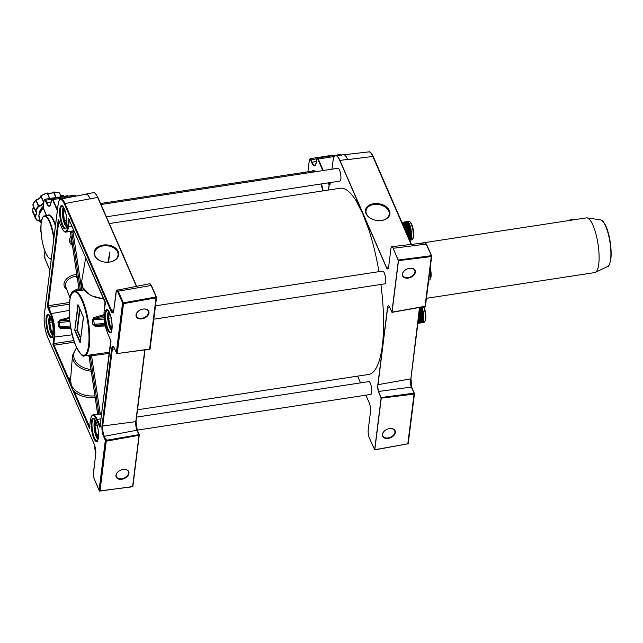 <?xml version="1.0" encoding="UTF-8"?>
<svg xmlns="http://www.w3.org/2000/svg" width="643" height="643" viewBox="0 0 643 643"><rect width="100%" height="100%" fill="white"/><g stroke="black" fill="none" stroke-linecap="round" stroke-linejoin="round"><path stroke-width="0.96" d="M382.368 434.499A6.832 4.565 -23.5 0 1 384.466 430.947A6.832 4.565 -23.5 0 1 389.979 428.551A6.832 4.565 -23.5 0 1 395.349 432.514A6.832 4.565 -23.5 0 1 388.243 438.397A6.832 4.565 -23.5 0 1 382.368 434.499M384.53 430.898A6.478 4.324 156.5 0 0 382.601 434.21A6.478 4.324 156.5 0 0 382.818 435.85A6.478 4.324 156.5 0 0 389.336 437.65A6.478 4.324 156.5 0 0 394.906 432.329A6.478 4.324 156.5 0 0 394.689 430.681A6.478 4.324 156.5 0 0 389.891 428.56M115.965 475.354A6.832 4.565 -23.5 0 1 118.071 471.801A6.832 4.565 -23.5 0 1 123.577 469.406A6.832 4.565 -23.5 0 1 128.954 473.369A6.832 4.565 -23.5 0 1 121.848 479.252A6.832 4.565 -23.5 0 1 115.965 475.354M118.135 471.745A6.478 4.324 156.5 0 0 116.198 475.064A6.478 4.324 156.5 0 0 116.415 476.704A6.478 4.324 156.5 0 0 122.934 478.505A6.478 4.324 156.5 0 0 128.512 473.176A6.478 4.324 156.5 0 0 128.295 471.536A6.478 4.324 156.5 0 0 123.496 469.414M402.397 274.199A6.832 4.565 -23.5 0 1 404.503 270.647A6.832 4.565 -23.5 0 1 410.009 268.252A6.832 4.565 -23.5 0 1 415.386 272.214A6.832 4.565 -23.5 0 1 408.281 278.097A6.832 4.565 -23.5 0 1 402.397 274.199M404.568 270.599A6.478 4.324 156.5 0 0 402.631 273.91A6.478 4.324 156.5 0 0 402.848 275.55A6.478 4.324 156.5 0 0 409.374 277.35A6.478 4.324 156.5 0 0 414.944 272.029A6.478 4.324 156.5 0 0 414.727 270.381A6.478 4.324 156.5 0 0 409.929 268.26M136.019 314.941A6.832 4.565 -23.5 0 1 138.116 311.389A6.832 4.565 -23.5 0 1 143.622 308.994A6.832 4.565 -23.5 0 1 148.999 312.956A6.832 4.565 -23.5 0 1 141.894 318.84A6.832 4.565 -23.5 0 1 136.019 314.941M138.181 311.333A6.478 4.324 156.5 0 0 136.244 314.652A6.478 4.324 156.5 0 0 136.469 316.292A6.478 4.324 156.5 0 0 142.987 318.092A6.478 4.324 156.5 0 0 148.557 312.763A6.478 4.324 156.5 0 0 148.34 311.124A6.478 4.324 156.5 0 0 143.542 309.002M39.279 213.363A12.948 8.656 -23.5 0 1 39.311 213.034A12.948 8.656 -23.5 0 1 43.37 206.234M118.175 251.461A12.362 8.664 -175.5 0 1 108.016 262.231A12.362 8.664 -175.5 0 1 103.427 261.87A12.362 8.664 -175.5 0 1 94.609 255.673A12.362 8.664 -175.5 0 1 102.719 245.136A12.362 8.664 -175.5 0 1 118.175 251.461M107.96 262.24A11.775 8.255 4.5 0 0 118.095 254.917A11.775 8.255 4.5 0 0 117.581 251.976A11.775 8.255 4.5 0 0 104.913 245.722A11.775 8.255 4.5 0 0 94.625 253.053A11.775 8.255 4.5 0 0 95.14 255.986A11.775 8.255 4.5 0 0 103.475 261.878M389.409 210.591A12.362 8.431 -170.3 0 1 380.809 220.573A12.362 8.431 -170.3 0 1 371.959 219.062A12.362 8.431 -170.3 0 1 365.996 213.564A12.362 8.431 -170.3 0 1 374.033 203.646A12.362 8.431 -170.3 0 1 389.409 210.591M380.696 220.581A11.775 8.029 9.7 0 0 389.24 214.481A11.775 8.029 9.7 0 0 388.782 211.089A11.775 8.029 9.7 0 0 376.533 204.353A11.775 8.029 9.7 0 0 366.028 210.526A11.775 8.029 9.7 0 0 366.486 213.918A11.775 8.029 9.7 0 0 372.064 219.11M70.577 379.619L71.365 385.816L75.191 390.221A20.311 14.234 4.5 0 0 94.931 395.847M137.272 430.127L370.794 394.416A6.478 1.776 -98.7 0 0 371.815 390.269A6.478 1.776 -98.7 0 0 370.4 383.373A6.478 1.776 -98.7 0 0 368.841 381.612L136.581 417.13M106.368 216.804L339.898 181.085A6.478 1.776 -98.7 0 0 340.919 176.938A6.478 1.776 -98.7 0 0 339.496 170.049A6.478 1.776 -98.7 0 0 337.937 168.281L101.023 204.522M153.814 319.193L384.651 283.893A6.478 1.776 -98.7 0 0 385.671 279.745A6.478 1.776 -98.7 0 0 384.249 272.849A6.478 1.776 -98.7 0 0 382.689 271.089L155.493 305.835M119.727 247.475L122.66 254.226M378.952 271.659A94.191 25.816 -98.7 0 0 368.865 229.913L362.805 213.862L356.744 201.99L357.05 200.166L339.793 160.509A17.546 4.806 -98.7 0 0 334.4 156.554A17.546 4.806 -98.7 0 0 333.01 161.112L331.997 169.197M356.761 201.862A94.191 25.816 -98.7 0 0 340.131 188.246L109.31 223.547M109.278 352.227L89.007 355.145A1.173 1.133 -109.8 0 1 90.285 356.142L91.563 355.796L100.123 413.071L101.682 412.83M105.348 326.001L95.124 326.298L95.389 325.262L105.13 325.02M105.042 324.57L95.389 325.262L94.28 324.257L92.865 324.369L95.124 326.298M103.973 314.708L93.838 317.554L92.238 320.085L93.629 319.82L94.4 318.518L104.118 317.819M391.442 247A5.883 1.616 81.3 0 1 391.491 246.936A5.883 1.616 81.3 0 1 391.892 246.663A5.883 1.616 81.3 0 1 393.299 248.262L426.116 244.099L431.477 255.641L430.03 255.464L431.557 255.818M330.317 182.556L330.1 184.308L329.473 182.869L330.301 182.733L329.473 182.869L328.573 190.006M340.838 155.011A3.528 0.964 -98.7 0 0 340.235 154.529L317.401 158.025A3.528 0.964 81.3 0 1 318.253 158.982L334.432 156.506A17.658 4.839 81.3 0 1 334.489 156.434A17.658 4.839 81.3 0 1 335.71 155.606L343.475 154.706A17.369 4.758 81.3 0 1 347.614 159.432L347.702 159.633A17.658 4.839 -98.7 0 0 347.614 159.432L339.914 160.412L386.419 267.231A5.891 1.616 -98.7 0 0 387.817 268.838A5.891 1.616 -98.7 0 0 388.187 268.613M84.032 289.897L81.95 290.25L81.597 289.109L83.325 288.82M79.74 289.31L79.049 289.262A33.95 9.307 81.3 0 1 80.271 289.133A1.173 1.125 -82.7 0 1 79.346 290.459L81.95 290.25M101.538 414.012L97.816 414.205A16.879 4.63 -98.7 0 0 97.125 414.156L93.171 414.904A16.734 4.589 81.3 0 1 97.246 419.453L100.935 418.786M70.939 328.3L60.739 328.629L58.553 326.757A16.879 4.63 -98.7 0 0 57.942 322.609L59.494 320.15L69.468 317.377M107.847 262.392L109.953 251.823L108.458 262.537M73.808 230.58L70.505 231.408A1.173 1.125 -121 0 1 71.799 232.388L73.045 231.834L81.597 289.109L80.271 289.133L71.799 232.388A18.06 4.951 81.3 0 1 70.569 232.517L79.049 289.262A1.173 1.133 -109.8 0 1 78.414 290.507M90.269 199A17.658 4.839 -98.7 0 0 85.969 194.202L60.908 198.976A16.734 4.589 81.3 0 1 64.983 203.518L90.181 198.8A17.369 4.758 -98.7 0 0 85.953 194.09A17.369 4.758 -98.7 0 0 85.423 194.307M365.883 395.164L369.291 403A6.004 1.648 81.3 0 1 370.537 411.391L368.206 429.95A5.771 1.583 -98.7 0 0 369.404 438.028L374.66 449.658L381.106 398.194L378.381 391.491A6.004 1.648 81.3 0 1 377.843 384.715L387.464 307.941A6.004 1.648 81.3 0 1 388.846 305.891A6.004 1.648 81.3 0 1 389.079 306.108L391.892 312.136L398.347 260.68L393.178 248.359A5.771 1.583 -98.7 0 0 391.402 247.057A5.771 1.583 -98.7 0 0 390.944 248.56L388.613 267.118A6.004 1.648 81.3 0 1 388.139 268.678A6.004 1.648 81.3 0 1 386.298 267.327L357.058 200.158M368.865 229.913L369.114 227.871L368.76 229.929M137.506 409.8L368.608 374.459A94.191 25.816 -98.7 0 0 380.889 284.471M357.596 376.139L360.538 382.882M393.178 248.359L398.483 260.736L392.037 312.193L425.055 306.293L431.284 256.565L398.347 260.68M389.738 307.619L387.608 307.997L377.988 384.771A5.891 1.616 -98.7 0 0 378.51 391.41L381.251 398.258L374.797 449.714L407.815 443.815L414.052 394.087L381.106 398.194M388.902 305.939A5.891 1.616 -98.7 0 0 388.493 305.835A5.891 1.616 -98.7 0 0 387.608 307.997L387.464 307.941M381.01 397.527L414.245 393.162L411.255 387.078A7.097 1.945 81.3 0 1 410.555 378.88L377.843 384.715M414.132 392.897L411.255 387.078L378.381 391.491M335.71 155.606A17.658 4.839 81.3 0 1 339.914 160.412L339.793 160.509M139.153 434.523L137.289 430.175L139.041 435.303L106.256 441.162L100.019 490.89L99.231 490.979L105.339 440.447L99.231 490.979L132.595 486.751L139.041 435.303L136.983 430.063A5.9 1.616 81.3 0 1 135.761 421.816L144.763 350.041M105.339 440.447L105.934 439.941L105.323 440.407L99.094 490.135L99.585 490.488M105.323 440.407L103.595 436.428A7.692 2.106 81.3 0 1 102.004 425.674L111.625 348.9A0.587 0.41 -172.9 0 0 112.34 349.221L114.679 348.924L113.393 347.043A7.097 1.945 -98.7 0 0 112.34 349.221L102.719 425.996A7.097 1.945 -98.7 0 0 104.19 435.922L105.926 439.916L106.923 439.764L105.934 439.941L106.111 440.342L139.209 434.596L132.595 486.751M111.625 348.9A7.692 2.106 81.3 0 1 114.599 348.635L116.335 352.613L122.564 302.885L124.163 302.242L122.628 302.515L122.805 302.917L156.145 296.962L151.073 285.315A5.875 1.607 -98.7 0 0 149.642 283.724L151.378 285.428L118.28 291.175L123.159 302.395L122.564 302.885L117.685 291.681A4.083 1.117 -98.7 0 0 116.439 290.74L116.857 290.106A4.67 1.278 81.3 0 1 117.139 289.905A4.67 1.278 81.3 0 1 118.28 291.175L117.685 291.681M116.335 352.613L116.825 352.967L116.335 352.613M95.18 397.495A21.484 15.062 -175.5 0 1 74.226 391.547L72.458 389.369L52.951 344.552L53.827 343.603L54.068 345.251L52.951 344.552L53.932 336.715A16.147 4.429 -98.7 0 0 50.588 314.13L47.341 306.671L48.217 305.73L69.42 302.507M69.356 220.348L88.461 264.12M74.275 231.649L73.045 231.834L73.013 230.7M103.997 315.777L94.4 318.518L93.838 317.554M109.133 353.401L91.563 355.796L91.571 354.631M88.613 264.53L85.985 258.502M70.577 379.651L72.49 355.418A20.311 14.234 -175.5 0 0 73.382 360.49A20.311 14.234 -175.5 0 0 91.242 371.188M77.49 279.11L76.252 276.233L76.437 272.061M66.84 220.428L63.77 221.184L62.572 211.78L63.344 212.061L64.461 220.798L66.776 224.825M65.353 211.756L63.344 212.061L64.485 209.256M53.265 330.743L50.66 331.547L48.94 322.247L49.712 322.4L51.303 331.041L53.184 333.211M52.123 322.03L49.712 322.4L50.693 317.642M98.483 434.258L95.751 435.054L94.159 425.682L94.931 425.875L96.41 434.572L98.403 437.184M97.254 425.521L94.931 425.875L95.976 421.655M112.123 326.499L109.76 327.311L107.839 318.172L108.603 318.277L110.395 326.765L112.051 328.26M111.151 317.883L108.603 318.277L109.463 312.578M413.77 392.857L414.317 393.339M116.463 352.919L122.628 302.515M93.709 474.783L93.348 475.008A4.372 1.198 -98.7 0 1 93.38 473.16L95.719 454.448A7.403 2.025 81.3 0 0 94.191 444.096L47.686 337.27A16.147 4.429 -98.7 0 1 44.343 314.684L58.143 204.578A16.147 4.429 -98.7 0 1 64.388 204.024L110.893 310.842A7.403 2.025 81.3 0 0 113.755 310.585L116.102 291.874A4.372 1.198 -98.7 0 1 116.439 290.74L116.857 290.106M107.839 318.172L108.82 311.646L109.511 312.217M156.49 297.677L150.076 349.036L149.594 349.253L156.145 296.962L156.281 297.781L123.488 303.641L122.805 302.917L116.351 352.653M58.883 221.28L61.607 227.429M69.275 304.211L48.458 307.37L47.341 306.671L58.24 219.705L59.252 221.248M58.24 219.705L61.487 227.164A16.147 4.429 -98.7 0 0 67.732 226.609L68.713 218.773L85.68 257.739M68.713 218.773L69.725 220.316M85.567 257.481L88.236 263.662M85.768 257.972L86.387 259.676M72.98 388.211A1.173 0.852 135.7 0 1 72.659 389.047L69.918 383.525M70.577 382.689A1.173 0.667 173.8 0 1 70.119 383.204L69.34 380.334A1.173 0.836 -172.6 0 0 70.553 379.74M88.34 263.855L105.155 301.696L105.396 303.343L104.214 310.4A16.147 4.429 -98.7 0 0 107.558 332.986L111.006 341.224L100.051 425.851M89.948 426.598L89.425 428.342L89.602 426.614M100.429 425.666L99.898 427.41L96.651 419.951A16.147 4.429 -98.7 0 0 90.406 420.506A0.587 0.41 7.1 0 1 90.382 420.353L89.425 428.342L72.458 389.369M110.765 339.576L110.805 340.444L110.765 339.576M107.558 332.986L110.717 340.766L99.898 427.41M136.557 286.215L97.696 197.457A17.65 4.839 -98.7 0 0 93.396 192.667C93.83 191.469 95.365 193.101 98.001 197.57L136.581 286.207M156.394 297.002L151.378 285.428L156.522 297.588L150.076 349.036L117.155 353.554L149.835 349.229M139.25 435.198L132.844 486.55L99.544 491.115M419.509 307.45L410.925 378.381M98.258 413.272L97.543 413.015A1.173 1.125 -121 0 1 97.077 414.164M89.698 355.989L89.064 356.27L97.543 413.015A18.06 4.951 81.3 0 1 98.765 412.886A1.173 1.125 -72 0 1 97.816 414.205M88.236 355.306A1.173 1.125 -82.7 0 1 89.064 356.27A33.95 9.307 81.3 0 0 90.285 356.142L98.765 412.886L100.123 413.071L100.429 414.188M70.714 327.03L61.021 327.729L59.976 326.716L70.537 325.953M58.553 326.757L59.976 326.716A18.06 4.951 81.3 0 0 59.325 322.28L60.032 320.978L69.757 320.278M57.942 322.609L69.902 321.516M71.18 232.035L70.569 232.517L71.18 232.035M69.894 231.601A1.173 1.125 -72 0 1 70.569 232.517M89.578 426.783L74.226 391.547A1.173 0.611 131.5 0 0 75.191 390.221M69.114 310.424L51.183 313.631L48.217 305.73L58.826 221.152M67.732 226.609A0.587 0.41 7.1 0 0 68.447 226.923L69.299 220.219M79.949 309.323L77.353 330.036L75.135 330.357L80.222 342.036M83.51 317.095L80.142 342.864L80.351 342.333L80.142 342.864L74.725 330.414L78.253 305.449M74.725 330.414L77.948 304.678L78.301 305.12L83.365 317.128L80.142 342.671M398.242 260.005L431.188 255.745L431.011 255.343M107.132 262.256A11.775 8.255 4.5 0 0 104.295 262.031M329.473 184.428L328.967 184.75L328.155 182.885M409.76 221.755L410.363 222.237A8.713 2.387 81.3 0 1 413.537 236.536A8.713 2.387 81.3 0 1 412.886 238.746L412.452 239.381A9.299 2.548 -98.7 0 0 413.152 237.026A9.299 2.548 -98.7 0 0 409.76 221.755A9.299 2.548 -98.7 0 0 408.98 221.481L407.775 221.666M409.495 224.15L403.209 225.371M403.282 225.532L409.695 224.503L403.394 225.789M403.466 225.958L409.856 224.946L403.587 226.223M403.659 226.408L410.025 225.404L403.788 226.682M403.868 226.875L410.178 225.886L403.989 227.164M410.33 226.384L404.206 227.662M410.475 226.899L404.431 228.169M404.519 228.378L410.62 227.429L404.656 228.691M404.752 228.9L410.748 227.976L404.889 229.221M410.869 228.53L405.122 229.768M410.981 229.101L405.363 230.315M411.086 229.672L405.604 230.869M411.182 230.242L405.846 231.416M405.942 231.641L411.319 231.175M406.183 232.195L411.391 231.753M406.424 232.742L411.464 232.324M406.657 233.288L411.504 232.895M406.89 233.827L411.544 233.449M407.123 234.349L411.56 233.674L407.26 234.663M407.349 234.864L411.584 234.221L407.477 235.169M407.566 235.37L411.592 234.751L407.694 235.668M407.775 235.852L411.592 235.274L407.903 236.142M407.983 236.319L411.584 235.772L408.096 236.6M408.176 236.769L411.568 236.254L408.289 237.034M408.361 237.203L411.536 236.712L408.466 237.444M408.538 237.605L411.456 237.412M408.699 237.982L411.399 237.814M408.86 238.336L411.335 238.199M408.996 238.666L411.255 238.545M409.125 238.963L411.166 238.866M409.245 239.228L411.07 239.156M409.736 240.361L410.154 240.273M430.255 267.705A8.713 2.387 81.3 0 1 431.019 276.691A8.713 2.387 81.3 0 1 430.368 278.901L429.934 279.536A9.299 2.548 -98.7 0 0 430.633 277.181A9.299 2.548 -98.7 0 0 430.111 268.878M423.914 306.663A8.713 2.387 81.3 0 1 425.73 318.88A8.713 2.387 81.3 0 1 425.079 321.09L424.653 321.725A9.299 2.548 -98.7 0 0 425.345 319.362A9.299 2.548 -98.7 0 0 423.576 306.727M421.961 307.008L419.855 307.475M419.831 307.659L422.13 307.595L419.799 307.957M419.775 308.15L422.298 308.037L419.734 308.455M422.379 308.222L419.67 308.978M419.646 309.187L422.604 309.018L419.606 309.508M422.676 309.243L419.533 310.063M422.813 309.773L419.461 310.633M422.941 310.32L419.389 311.212M423.062 310.874L419.316 311.799M419.284 312.04L423.255 311.734L419.244 312.402M423.287 312.016L419.164 312.996M423.375 312.586L419.091 313.599M419.059 313.84L423.52 313.519M418.987 314.443L423.584 314.089M418.906 315.038L423.649 314.668M418.834 315.633L423.697 315.231M418.762 316.211L423.737 315.793M418.689 316.79L423.809 316.3L418.649 317.144M418.649 317.128L423.769 316.348M418.617 317.353L423.809 316.895M418.553 317.891L423.841 317.377L418.513 318.221M418.489 318.422L423.841 317.883L418.448 318.735M418.424 318.936L423.801 318.438M418.36 319.418L423.801 318.856L418.328 319.708M418.304 319.884L423.769 319.314L418.271 320.158M418.247 320.327L423.657 319.756M418.191 320.736L423.592 320.158M418.143 321.122L423.528 320.536M418.103 321.476L423.448 320.889M418.063 321.805L423.359 321.211M418.022 322.095L423.263 321.5M403.04 224.978L409.342 223.708L402.944 224.753M402.88 224.608L409.165 223.354L402.791 224.399M402.727 224.262L408.988 223.025L402.647 224.069M402.59 223.949L408.803 222.727L402.518 223.772M408.803 222.727L402.405 223.507M408.626 222.462L402.301 223.274M408.345 222.245L402.213 223.073M408.16 222.044L402.14 222.904M407.983 221.875L402.076 222.767M426.422 298.32L594.719 272.584A27.665 7.579 -98.7 0 0 595.322 272.391A27.665 7.579 -98.7 0 0 598.746 264.104A27.665 7.579 -98.7 0 0 596.19 234.968A27.665 7.579 -98.7 0 0 586.987 217.881A27.665 7.579 -98.7 0 0 586.352 217.881L417.813 243.657M428.704 280.115L429.275 280.035A9.299 2.548 -98.7 0 0 429.934 279.536M422.7 322.408L423.994 322.215A9.299 2.548 -98.7 0 0 424.653 321.725M410.507 240.072L411.793 239.871A9.299 2.548 -98.7 0 0 412.452 239.381M144.972 350.017L136.019 421.615L102.719 425.996A0.587 0.41 -172.9 0 1 102.004 425.674M144.996 350.017L136.019 421.615L137.289 430.175L103.595 436.428M135.986 421.704A6.253 1.712 -98.7 0 0 137.232 430.111M321.484 183.906A25.077 6.872 81.3 0 1 323.14 190.842M322.706 190.907A24.723 6.776 -98.7 0 0 321.042 183.97M51.191 258.944L51.287 258.936A21.782 5.972 81.3 0 1 51.191 258.944C49.792 259.547 47.944 257.538 45.653 252.916C41.835 242.95 40.356 232.822 41.216 222.55C43.579 213.187 43.925 217.101 44.608 215.887A21.782 5.972 81.3 0 1 49.857 221.811A21.782 5.972 81.3 0 1 53.964 237.605M53.739 239.349A21.428 5.875 -98.7 0 0 49.487 222.116A21.428 5.875 -98.7 0 0 41.2 222.848A21.428 5.875 -98.7 0 0 45.637 252.82A21.428 5.875 -98.7 0 0 51.344 258.47M32.873 204.755L35.381 210.912A17.658 11.799 -23.5 0 1 38.403 206.049L35.815 200.11A17.658 11.799 156.5 0 0 32.793 204.972L32.849 205.181M43.877 202.175A17.305 11.566 156.5 0 0 43.828 202.199A5.007 3.344 -23.5 0 1 38.773 206.387A17.305 11.566 156.5 0 0 35.807 211.153L35.381 210.912L35.807 211.153A5.007 3.344 -23.5 0 1 36.796 213.42A5.007 3.344 -23.5 0 1 35.188 216.072A17.305 11.566 156.5 0 0 37.053 220.099A5.007 3.344 -23.5 0 1 40.356 220.806M33.766 207.335A4.654 3.111 -23.5 0 1 32.279 209.755L34.867 215.702A4.654 3.111 156.5 0 0 36.354 213.227A4.654 3.111 156.5 0 0 36.201 212.045A4.654 3.111 156.5 0 0 35.574 211.234M32.391 209.65A5.007 3.344 156.5 0 0 32.399 209.65L32.166 209.996A17.658 11.799 156.5 0 0 32.745 212.013L35.325 217.953A17.658 11.799 -23.5 0 1 34.754 215.935L32.263 209.714M43.202 207.737L43.113 207.874A14.13 9.444 156.5 0 0 38.934 215.059A14.13 9.444 156.5 0 0 39.416 218.644L41.192 222.727M47.678 215.413A22.135 6.068 81.3 0 1 54.028 220.919A22.135 6.068 81.3 0 1 55.539 224.986M55.411 226.055A21.782 5.972 -98.7 0 0 53.658 221.224A21.782 5.972 -98.7 0 0 48.41 215.301L44.608 215.887M315.006 171.794A24.723 6.776 -98.7 0 0 312.884 171.022L100.573 203.493M66.607 289.037A10.891 7.378 -21 0 1 64.019 283.764A10.891 7.378 -21 0 1 76.123 274.569A1.173 0.812 7.1 0 1 76.814 274.633M77.015 275.951A1.173 0.788 -23.5 0 1 76.252 276.233A9.709 6.583 159 0 0 65.457 284.431A9.709 6.583 159 0 0 65.723 286.73L70.111 298.167M72.104 245.168A10.891 7.378 -21 0 1 69.516 239.895A10.891 7.378 -21 0 1 71.084 236.238M71.461 238.802A9.709 6.583 159 0 0 70.963 240.562A9.709 6.583 159 0 0 71.22 242.861L72.611 246.486M103.571 298.955L90.655 295.555L82.545 287.3L81.725 281.112A20.311 13.849 9.7 0 0 82.513 286.971A20.311 13.849 9.7 0 0 103.41 298.585M107.445 329.57A11.775 3.223 81.3 0 1 105.002 313.101A11.775 3.223 81.3 0 1 109.559 312.691A11.775 3.223 81.3 0 1 111.995 329.16A11.775 3.223 81.3 0 1 107.445 329.57M107.373 309.99A11.188 3.062 -98.7 0 0 105.613 317.152A11.188 3.062 -98.7 0 0 108.056 329.055A11.188 3.062 -98.7 0 0 110.749 332.101C111.368 335.501 113.739 321.685 109.583 312.844L107.373 309.99M62.218 225.669A11.775 3.223 81.3 0 1 59.775 209.2A11.775 3.223 81.3 0 1 64.332 208.798A11.775 3.223 81.3 0 1 66.768 225.259A11.775 3.223 81.3 0 1 62.218 225.669M62.138 206.09A11.188 3.062 -98.7 0 0 60.386 213.251A11.188 3.062 -98.7 0 0 62.829 225.163A11.188 3.062 -98.7 0 0 65.522 228.201C66.133 231.601 68.504 217.784 64.348 208.943L62.138 206.09M48.587 334.424A11.775 3.223 81.3 0 1 46.143 317.955A11.775 3.223 81.3 0 1 50.701 317.546A11.775 3.223 81.3 0 1 53.136 334.014A11.775 3.223 81.3 0 1 48.587 334.424M48.506 314.845A11.188 3.062 -98.7 0 0 46.754 322.006A11.188 3.062 -98.7 0 0 49.198 333.918A11.188 3.062 -98.7 0 0 51.89 336.956C52.501 340.356 54.872 326.54 50.717 317.698L48.506 314.845M93.814 438.325A11.775 3.223 81.3 0 1 91.37 421.856A11.775 3.223 81.3 0 1 95.928 421.446A11.775 3.223 81.3 0 1 98.363 437.915A11.775 3.223 81.3 0 1 93.814 438.325M93.741 418.746A11.188 3.062 -98.7 0 0 91.981 425.907A11.188 3.062 -98.7 0 0 94.425 437.811A11.188 3.062 -98.7 0 0 97.125 440.857C97.736 444.257 100.107 430.44 95.952 421.599L93.741 418.746M84.458 355.74C83.309 357.508 80.56 354.486 76.212 346.665C66.615 327.183 68.062 287.405 74.588 291.239A32.632 8.946 81.3 0 1 82.545 300.096A32.632 8.946 81.3 0 1 89.682 334.979A32.632 8.946 81.3 0 1 84.458 355.74L88.453 355.274A32.777 8.986 -98.7 0 0 89.007 355.145M81.95 300.594A32.037 8.785 -98.7 0 0 69.557 301.704A32.037 8.785 -98.7 0 0 76.195 346.521A32.037 8.785 -98.7 0 0 88.589 345.412A32.037 8.785 -98.7 0 0 81.95 300.594M95.084 419.935A10.007 2.741 -98.7 0 0 94.071 427.016A10.007 2.741 -98.7 0 0 96.209 436.718A10.007 2.741 -98.7 0 0 98.049 439.314M108.715 311.18A10.007 2.741 -98.7 0 0 107.703 318.261A10.007 2.741 -98.7 0 0 109.84 327.962A10.007 2.741 -98.7 0 0 111.681 330.558M63.48 207.279A10.007 2.741 -98.7 0 0 62.475 214.36A10.007 2.741 -98.7 0 0 64.613 224.061A10.007 2.741 -98.7 0 0 66.446 226.666M49.849 316.034A10.007 2.741 -98.7 0 0 48.844 323.116A10.007 2.741 -98.7 0 0 50.982 332.817A10.007 2.741 -98.7 0 0 52.814 335.421M118.191 243.962A94.191 25.816 81.3 0 1 119.919 247.499M92.865 324.369A32.777 8.986 -98.7 0 0 92.238 320.085M63.247 195.785A5.007 3.344 156.5 0 0 63.4 195.769L60.522 195.102M36.096 199.941A5.007 3.344 156.5 0 0 39.44 198.333M41.031 195.777A17.305 11.566 -23.5 0 1 47.084 193.069L41.031 195.777M49.945 193.583A5.007 3.344 156.5 0 0 53.514 192.153M63.802 196.34L63.544 195.761L64.179 196.284A17.658 11.799 156.5 0 0 63.802 195.826L64.011 196.308M49.527 198.526L47.156 193.069A17.658 11.799 156.5 0 0 40.975 195.834L43.563 201.781A17.658 11.799 -23.5 0 1 43.957 201.54M61.165 196.742L59.534 192.996A17.658 11.799 156.5 0 0 53.819 192.048L56.198 197.505M36.924 220.155L36.651 220.043A17.658 11.799 -23.5 0 1 35.325 217.953L36.683 220.091L40.63 221.61A4.654 3.111 156.5 0 0 37.206 220.083M57.331 210.695L52.613 199.86A3.183 0.868 -98.7 0 0 51.384 199.965L51.07 202.497A12.129 3.328 81.3 0 1 46.376 202.915L45.331 200.503A3.183 0.868 -98.7 0 0 44.102 200.616L43.218 207.689L46.65 215.574M40.943 225.846L40.613 228.458A3.183 0.868 -98.7 0 0 41.072 232.364M44.938 251.148A12.129 3.328 81.3 0 1 44.833 252.273L44.512 254.805A3.183 0.868 -98.7 0 0 45.171 259.25L49.889 270.084M312.08 171.142A25.077 6.872 81.3 0 1 315.649 171.697M328.3 190.055L329.248 184.469M322.81 170.596L317.883 159.287A3.183 0.868 -98.7 0 0 316.653 159.4L316.34 161.932A12.129 3.328 81.3 0 1 311.646 162.349L310.593 159.938A3.183 0.868 -98.7 0 0 309.363 160.043L307.893 171.785L309.396 159.858M74.475 342.148L54.068 345.251L69.34 380.334A21.484 15.062 -175.5 0 1 70.851 376.051M79.346 290.459A32.777 8.986 -98.7 0 0 78.542 290.483L74.588 291.239M50.588 314.13L51.183 313.631A16.734 4.589 81.3 0 1 54.647 337.036L72.337 334.802M72.024 226.473L68.447 226.923A16.734 4.589 81.3 0 1 65.964 232.059L69.958 231.593A16.879 4.63 -98.7 0 0 70.505 231.408M388.637 266.949L386.298 267.327M411.126 244.436L372.819 156.434L347.702 159.633M431.365 255.375L426.116 244.099A4.67 1.278 -98.7 0 0 424.999 242.821L391.892 246.663M122.861 254.242A94.191 25.816 81.3 0 1 124.501 258.454M136.348 286.256L97.696 197.457L90.181 198.8M64.388 204.024L64.983 203.518L111.48 310.336L113.795 309.926M96.651 419.951L97.246 419.453L100.075 425.682M53.932 336.715A0.587 0.41 -172.9 0 0 54.647 337.036L53.827 343.603L73.945 340.549M110.893 310.842L111.48 310.336A6.816 1.865 -98.7 0 0 113.144 312.185L113.731 310.432A0.587 0.41 -172.9 0 1 113.795 310.28M93.348 475.008A4.083 1.117 -98.7 0 0 94.216 478.931L99.094 490.135M90.406 420.506L89.425 428.342M104.222 319.057L93.629 319.82A33.95 9.307 81.3 0 1 94.28 324.257L104.841 323.501M60.739 328.629L61.021 327.729L70.794 327.488M69.548 318.253L60.032 320.978L59.494 320.15M76.879 348.128A19.129 13.407 4.5 0 0 90.993 369.484M70.143 298.014A9.709 6.583 -21 0 1 78.92 288.675M411.448 244.396L372.819 156.434A16.734 4.589 -98.7 0 0 368.833 151.885L344.045 154.754M410.877 378.711A7.692 2.106 -98.7 0 0 411.657 387.158M66.591 226.079L63.77 221.184M62.572 211.78L64.019 208.228M53.047 334.312L50.66 331.547M48.94 322.247L50.13 316.501M98.258 438.333L95.751 435.054M94.159 425.682L95.429 420.53M111.938 329.272L109.76 327.311M123.488 303.641L117.259 353.369A0.587 0.41 -172.9 0 1 116.52 353.055L116.544 353.2A0.587 0.587 0 0 0 117.155 353.554L116.367 352.798M113.755 310.585A0.587 0.41 -172.9 0 1 113.731 310.432L116.528 290.306L149.642 283.724M106.256 441.162L106.111 440.342L105.516 440.849A0.587 0.41 7.1 0 0 106.256 441.162M116.351 352.766L114.599 348.635M61.487 227.164L61.511 227.309C63.352 231.014 64.839 232.597 65.964 232.059M87.689 262.601L105.018 302.266L104.19 310.239C103.579 318.028 104.705 325.663 107.574 333.13L107.67 333.251M424.854 306.333L425.055 306.293A0.587 0.41 7.1 0 0 425.441 305.803M431.67 256.083A0.587 0.41 -172.9 0 1 431.284 256.565L431.188 255.745L431.67 256.083M414.438 393.604A0.587 0.41 -172.9 0 1 414.052 394.087L413.947 393.259L414.438 393.604M374.716 449.891L407.815 443.815A0.587 0.41 7.1 0 0 408.201 443.324M414.237 393.05L414.413 393.452A0.587 0.587 0 0 1 414.462 393.757L408.225 443.485A0.587 0.587 0 0 1 407.75 443.991L407.622 443.847M80.648 338.612L76.935 330.084L79.628 308.608M77.353 330.036L80.745 337.832M333.492 155.566A3.528 0.964 -98.7 0 0 332.945 155.18L310.111 158.668A3.528 0.964 81.3 0 1 310.963 159.633L312.016 162.044A11.775 3.223 -98.7 0 0 314.853 165.243C315.166 165.846 315.657 164.712 316.324 161.835L316.356 161.747M316.75 158.749L310.593 159.938M316.38 161.377L311.646 162.349M317.883 159.287L318.253 158.982L323.276 170.532M328.621 182.813L329.264 184.292M44.134 200.423L44.849 199.242A3.528 0.964 81.3 0 1 45.701 200.198L51.488 199.314M68.222 196.131A3.528 0.964 -98.7 0 0 67.684 195.745L68.407 196.107M45.331 200.503L45.701 200.198L46.746 202.609L51.11 201.942M46.376 202.915L46.746 202.609A11.775 3.223 -98.7 0 0 49.583 205.816C49.897 206.419 50.387 205.278 51.054 202.4L51.07 202.497M51.416 199.78L52.131 198.591A3.528 0.964 81.3 0 1 52.983 199.555L75.818 196.059A3.528 0.964 -98.7 0 0 74.966 195.102L76.107 196.171M52.613 199.86L52.983 199.555L57.444 209.803M46.473 215.598L43.113 207.874L44.102 200.616M40.959 195.793L40.798 196.067A4.654 3.111 -23.5 0 1 36.104 199.957L38.693 205.897A4.654 3.111 156.5 0 0 43.386 202.006L40.79 195.962C40.268 197.891 38.684 199.193 36.024 199.86L32.785 204.844L36.201 212.045M39.97 220.79L40.798 222.695A4.654 3.111 156.5 0 0 40.63 221.61M63.528 195.721L63.544 195.761A4.654 3.111 -23.5 0 1 60.538 195.15M61.23 196.734L59.445 192.908L61.206 196.742M55.861 197.554L53.514 192.161A4.654 3.111 -23.5 0 1 47.445 193.085L49.792 198.486M43.234 207.504L38.926 214.963L39.416 218.644M51.094 202.312L51.384 199.965M47.14 193.029L47.373 193.004C49.206 193.897 51.247 193.567 53.506 192.032L59.317 192.916M43.563 201.781L43.828 202.199L43.563 201.781M316.34 161.932L316.637 159.303L317.401 158.025M309.363 160.043L310.111 158.668M574.44 219.705A7.065 4.718 156.5 0 0 571.482 219.625A7.065 4.718 156.5 0 0 568.388 220.629M610.593 259.386A23.67 6.486 -98.7 0 0 608.399 234.454A23.67 6.486 -98.7 0 0 600.53 219.842C607.691 221.763 612.337 246.277 610.85 259.097C609.612 264.594 608.543 267.054 607.659 266.475A23.67 6.486 -98.7 0 0 610.593 259.386M602.901 221.465A23.108 6.334 81.3 0 1 610.826 258.936M94.963 419.758L94.079 422.813L94.376 429.974L96.233 436.862L97.985 439.523M108.595 311.003L107.711 314.057L108.008 321.219L109.865 328.107L111.617 330.767M63.368 207.102L62.484 210.157L62.781 217.318L64.63 224.206L66.39 226.866M49.736 315.858L48.852 318.912L49.149 326.073L50.998 332.961L52.758 335.622M85.953 194.09L93.396 192.667M81.725 281.112L85.688 257.859M60.908 198.976C59.638 198.968 58.714 200.785 58.119 204.418L44.319 314.531C43.708 322.32 44.841 329.947 47.711 337.422L94.208 444.241L95.694 454.288L93.315 474.968L94.24 479.075L99.102 490.255M90.382 420.353C90.976 416.728 91.901 414.912 93.171 414.904M424.999 242.821L426.582 244.284L431.461 255.496M368.833 151.885C369.958 151.338 371.445 152.921 373.286 156.627L411.488 244.388M391.957 312.369L424.983 306.47A0.587 0.587 0 0 0 425.465 305.964L431.694 256.244A0.587 0.587 0 0 0 431.654 255.93L431.477 255.528M411.705 387.215L414.221 393.01M411.713 387.239L410.949 378.558M419.871 307.386L410.949 378.542M330.309 182.628L329.489 182.757M328.549 190.015L329.457 182.789M97.029 414.196L97.511 413.103L89.007 356.23L88.091 355.274M69.814 231.568L70.513 232.436L79.009 289.31L78.325 290.54M76.605 347.541L72.49 355.418M77.996 304.854L83.341 317.128M44.849 199.242L67.684 195.745M52.131 198.591L74.966 195.102M41.281 232.991L40.597 228.361L40.951 225.516M44.922 251.1L44.496 254.708L45.187 259.346L49.881 270.132M41.152 223.017L39.93 220.766M32.745 212.013L32.15 209.948L33.758 207.191M332.945 155.18L333.677 155.534M340.235 154.529L341.377 155.606M409.519 224.094L403.089 225.082M411.592 234.012L407.26 234.679M411.616 234.558L407.485 235.185M411.624 235.081L407.702 235.684M411.624 235.595L407.911 236.166M411.608 236.094L408.112 236.624M411.584 236.568L408.305 237.074M411.544 237.026L408.49 237.492M411.504 237.452L408.659 237.886M411.44 237.862L408.827 238.264M411.375 238.24L408.972 238.609M411.295 238.593L409.109 238.923M411.207 238.915L409.237 239.212M411.11 239.204L409.35 239.469M410.998 239.461L409.446 239.702M410.885 239.686L409.535 239.895M410.756 239.879L409.607 240.056M410.62 240.04L409.663 240.185M410.483 240.16L409.704 240.281M410.33 240.249L409.728 240.337M423.817 317.425L418.505 318.237M423.817 317.939L418.44 318.759M423.777 318.912L418.32 319.748M423.745 319.362L418.263 320.206M423.697 319.796L418.207 320.64M423.633 320.206L418.159 321.042M423.568 320.584L418.111 321.42M423.488 320.937L418.071 321.765M423.399 321.259L418.03 322.079M423.303 321.548L417.99 322.36M423.19 321.805L417.958 322.609M423.078 322.03L417.934 322.818M422.949 322.223L417.91 322.995M422.813 322.384L417.894 323.132M422.676 322.505L417.886 323.236M422.531 322.593L417.878 323.3M422.371 322.641L417.87 323.333M574.697 219.665L571.338 219.464L567.825 220.718M600.53 219.842L586.987 217.881M607.659 266.475L595.322 272.391M423.174 311.437L419.284 312.032M422.523 308.728L419.646 309.162M422.218 307.748L419.775 308.118M422.057 307.282L419.839 307.627M410.748 227.976L404.744 228.892M410.62 227.429L404.511 228.361M410.178 225.886L403.852 226.85M410.025 225.404L403.651 226.376M409.856 224.946L403.45 225.926M409.695 224.503L403.265 225.492M409.342 223.708L402.92 224.696M409.165 223.354L402.759 224.335M408.988 223.025L402.614 223.997M408.442 222.229L402.253 223.177M408.265 222.028L402.164 222.96M408.088 221.859L402.084 222.783M407.911 221.731L402.02 222.631M407.734 221.642L401.971 222.518M407.566 221.578L401.939 222.438M407.405 221.562L401.915 222.398L407.244 221.57"/></g></svg>
